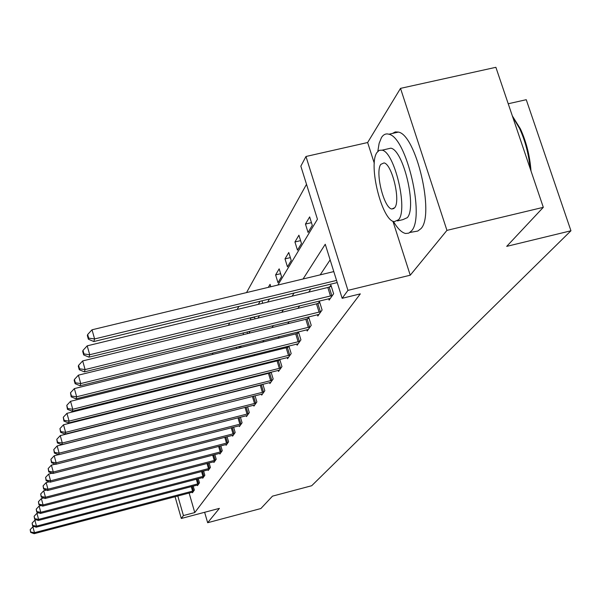 <?xml version="1.0" encoding="UTF-8"?>
<svg xmlns="http://www.w3.org/2000/svg" width="601" height="601" viewBox="0 0 601 601"><rect width="100%" height="100%" fill="white"/><g stroke="black" fill="none" stroke-linecap="round" stroke-linejoin="round"><path stroke-width="0.9" d="M277.872 285.047L317.441 219.252L300.838 166.154L305.977 156.485L347.949 290.366L342.149 298.314L325.254 244.254L303.077 278.977M392.911 221.221L410.243 275.205L446.941 230.371L543.312 207.33L495.878 67.312L400.514 88.37L367.639 142.527L305.977 156.485M508.228 103.763L526.251 99.698L570.95 230.776L311.694 485.736L272.493 496.141L260.879 508.536L207.661 522.72L219.403 508.371L181.314 518.475L175.056 496.696M306.51 184.304L246.53 292.589M238.882 306.405L237.185 309.47M229.785 322.82L228.38 325.366M221.221 338.288L220.071 340.369M213.137 352.885L212.213 354.545M205.489 366.685L204.783 367.97M198.255 379.749L197.737 380.688M191.388 392.137L191.043 392.769M446.941 230.371L400.514 88.37M204.633 512.285L207.661 522.72M209.298 388.193L209.448 387.615M212.529 387.382L212.378 386.879M216.773 375.129L216.217 376.076M218.321 375.55L218.095 374.799M224.353 363.109L224.181 362.523L223.745 363.259M230.739 361.517L231.52 360.224M230.138 361.667L229.83 360.645M238.86 347.964L239.867 346.289M236.704 348.497L236.306 347.168M247.439 333.645L247.139 331.932M243.555 334.599L243.052 332.931M250.715 319.912L250.437 317.786M255.012 318.868L254.396 316.825M260.135 301.259L258.325 304.339M262.72 303.272L261.976 300.808M270.803 286.752L270.067 284.341L268.301 287.353M277.978 282.665L281.561 276.678L279.165 268.85L275.604 274.905L277.978 282.665M287.458 266.844L291.237 260.526L288.765 252.495L285.009 258.888L287.458 266.844M297.465 250.136L301.469 243.45L298.915 235.201L294.941 241.97L297.465 250.136M308.058 232.452L312.302 225.367L309.658 216.893L305.451 224.06L308.058 232.452M189.112 493L194.769 512.57L360.322 293.874L342.149 298.314M330.137 259.88L320.198 274.852M310.83 288.983L308.749 292.116M299.681 305.781L297.961 308.381M289.179 321.61L287.766 323.736M279.262 336.56L278.135 338.258M269.879 350.699L269.008 352.013M260.992 364.093L260.353 365.055M252.563 376.797L252.135 377.443M192.252 492.189L192.425 492.775L194.348 490.063L193.199 486.089M197.308 485.022L197.489 485.631L199.487 482.813L198.292 478.681M202.575 477.57L202.755 478.208L204.843 475.271L203.589 470.966M208.044 469.817L208.239 470.478L210.41 467.42L209.103 462.935M213.753 461.733L213.956 462.432L216.217 459.239L214.842 454.559M219.696 453.312L219.906 454.033L222.265 450.712L220.83 445.822M225.901 444.522L226.119 445.281L228.583 441.81L227.073 436.702M232.377 435.342L232.61 436.138L235.179 432.51L233.601 427.161M239.145 425.741L239.393 426.575L242.083 422.781L240.415 417.177M246.23 415.697L246.493 416.568L249.31 412.602L247.552 406.719M253.652 405.179L253.922 406.096L256.882 401.926L255.034 395.758M261.435 394.143L261.72 395.105L264.823 390.733L262.87 384.249M269.601 382.552L269.909 383.566L273.17 378.976L271.104 372.147M270.442 372.312L270.059 372.86M278.188 370.374L278.511 371.441L281.944 366.61L279.758 359.413M279.322 359.518L278.721 360.382M287.225 357.55L287.571 358.677L291.185 353.583L288.863 345.988M288.683 346.033L287.841 347.243M296.751 344.035L297.112 345.222L300.928 339.85L298.487 331.902L297.465 333.39M306.803 329.761L307.186 331.023L311.213 325.351L308.704 317.193L307.614 318.755M317.426 314.684L317.839 316.013L322.098 310.011L319.499 301.634L318.35 303.295M328.672 298.712L329.115 300.124L333.623 293.761L330.941 285.152L329.724 286.91M410.243 275.205L347.949 290.366M194.769 512.57L183.433 515.568L181.314 518.475M543.312 207.33L506.703 246.372L570.95 230.776M217.014 386.255L217.397 385.617M224.353 374.047L224.924 373.093M232.091 361.186L232.865 359.894M240.25 347.618L241.256 345.943M248.859 333.292L250.121 331.196M257.972 318.139L259.519 315.57M267.625 302.085L269.488 298.99M177.798 495.975L183.433 515.568M294.107 293.033L292.116 296.15M283.432 309.74L281.779 312.332M273.38 325.487L272.028 327.605M263.884 340.361L262.802 342.044M254.899 354.417L254.073 355.724M246.395 367.737L245.786 368.691M238.334 380.365L237.921 381.011M212.461 387.164L209.238 387.976M254.493 317.148L250.196 318.192M280.652 273.695L275.604 274.905M290.343 257.619L285.009 258.888M300.598 240.633L294.941 241.97M311.453 222.655L305.451 224.06M367.639 142.527L374.303 163.277M34.137 526.476L32.882 526.807L34.467 532.666L193.822 490.799M30.801 532.028L30.17 529.684L30.681 532.433L30.801 532.028L34.467 532.666L34.152 533.688L192.936 492.046M32.882 526.807L30.17 529.684M30.681 532.433L34.152 533.688M393.407 221.438C397.652 228.643 401.723 232.662 405.63 233.488L408.823 233.128L411.565 230.829C425.125 216.961 406.426 137.073 388.9 134.233C385.91 133.339 383.43 134.459 381.462 137.591L379.126 143.361L377.811 151.392M409.95 232.459L417.793 231.054L421.016 228.583C434.808 214.67 416.155 134.872 398.403 132.085L395.27 131.912L392.521 133.414M386.819 149.093L390.838 148.177C403.421 150.032 416.981 207.307 407.313 217.66L402.888 219.643L397.456 220.928M376.977 152.496C367.947 164.636 381.943 220.695 394.248 221.686L398.606 219.718C408.117 209.396 394.534 152.061 382.108 150.167L379.284 150.303L376.977 152.496M394.737 207.691C400.814 200.824 392.01 164.02 384.016 162.909L380.794 164.374C374.919 171.991 383.904 208.262 391.837 208.998L394.737 207.691M530.18 168.573C528.7 153.991 525.169 140.619 519.572 128.456L512.623 116.744M512.322 115.865L520.436 128.922C526.333 141.813 529.864 155.854 531.014 171.037M36.376 519.782L34.873 520.181L36.488 526.145L198.946 483.58M32.755 525.499L32.108 523.118L32.627 525.928L32.755 525.499L36.488 526.145L36.158 527.212L198.022 484.879M34.873 520.181L32.108 523.118M32.627 525.928L36.158 527.212M38.704 512.818L36.939 513.277L38.592 519.369L204.272 476.067M34.783 518.716L34.122 516.274L34.648 519.159L34.783 518.716L38.592 519.369L38.254 520.474L203.318 477.419M36.939 513.277L34.122 516.274M34.648 519.159L38.254 520.474M41.146 505.561L39.095 506.087L40.785 512.3L209.824 468.254M36.894 511.639L36.218 509.152L36.751 512.105L36.894 511.639L40.785 512.3L40.432 513.457L208.825 469.659M39.095 506.087L36.218 509.152M36.751 512.105L40.432 513.457M43.7 497.989L41.349 498.597L43.077 504.938L215.601 460.103M39.095 504.262L38.404 501.73L38.952 504.742L39.095 504.262L43.077 504.938L42.701 506.132L214.557 461.576M41.349 498.597L38.404 501.73M38.952 504.742L42.701 506.132M46.375 490.085L43.693 490.777L45.466 497.245L221.626 451.614M41.394 496.569L40.688 493.977L41.244 497.072L41.394 496.569L45.466 497.245L45.075 498.499L220.537 453.146M43.693 490.777L40.688 493.977M41.244 497.072L45.075 498.499M49.177 481.829L46.149 482.603L47.96 489.214L227.914 442.749M43.79 488.53L43.069 485.886L43.64 489.056L43.79 488.53L47.96 489.214L47.547 490.529L226.78 444.349M46.149 482.603L43.069 485.886M43.64 489.056L47.547 490.529M52.129 473.19L48.711 474.061L50.567 480.815L234.48 433.494M46.307 480.124L45.563 477.419L46.142 480.672L46.307 480.124L50.567 480.815L50.138 482.19L233.301 435.162M48.711 474.061L45.563 477.419M46.142 480.672L50.138 482.19M55.224 464.145L51.393 465.121L53.294 472.025L241.354 423.81M48.929 471.327L48.178 468.562L48.756 471.905L48.929 471.327L53.294 472.025L52.843 473.468L240.115 425.561M51.393 465.121L48.178 468.562M48.756 471.905L52.843 473.468M58.485 454.672L54.21 455.761L56.148 462.823L248.544 413.676M51.686 462.109L50.905 459.284L51.506 462.71L51.686 462.109L56.148 462.823L55.683 464.325L247.244 415.509M54.21 455.761L50.905 459.284M51.506 462.71L55.683 464.325M254.546 403.526L252.443 396.495L57.155 445.934L59.153 453.162L256.079 403.061M54.571 452.44L53.774 449.556L54.383 453.079L54.571 452.44L59.153 453.162L58.658 454.739L254.719 404.976M252.443 396.495L254.073 395.999M57.155 445.934L53.774 449.556M54.383 453.079L58.658 454.739M262.412 392.393L260.248 385.203L60.258 435.612L62.301 443.012L263.982 391.92M57.606 442.291L56.787 439.331L57.403 442.952L57.606 442.291L62.301 443.012L61.783 444.672L262.554 393.933M260.248 385.203L262.907 384.37M60.258 435.612L56.787 439.331M57.403 442.952L61.783 444.672M270.675 380.711L268.452 373.349L63.511 424.772L65.614 432.352L272.283 380.223M60.791 431.616L59.95 428.588L60.581 432.314L60.791 431.616L65.614 432.352L65.073 434.095L270.781 382.334M268.452 373.349L271.209 372.477M63.511 424.772L59.95 428.588M60.581 432.314L65.073 434.095M279.36 368.421L277.076 360.885L66.936 413.345L69.1 421.121L281.013 367.917M64.149 420.377L63.285 417.274L63.924 421.113L64.149 420.377L69.1 421.121L68.529 422.961L279.435 370.141M277.076 360.885L279.931 359.976M66.936 413.345L63.285 417.274M63.924 421.113L68.529 422.961M288.503 355.484L286.151 347.754L70.55 401.31L72.774 409.281L290.2 354.966M67.68 408.53L66.794 405.344L67.447 409.311L67.68 408.53L72.774 409.281L72.173 411.219L288.54 357.31M286.151 347.754L289.119 346.815M70.55 401.31L66.794 405.344M67.447 409.311L72.173 411.219M298.149 341.841L295.722 333.916L74.366 388.599L76.658 396.78L299.891 341.308M71.421 396.029L70.505 392.753L71.173 396.848L71.421 396.029L76.658 396.78L76.019 398.831L298.134 343.78M295.722 333.916L298.802 332.939M74.366 388.599L70.505 392.753M71.173 396.848L76.019 398.831M308.328 327.432L305.826 319.304L78.4 375.159L80.759 383.566L310.124 326.891M75.365 382.807L74.426 379.441L74.171 380.32L75.11 383.671L75.365 382.807L80.759 383.566L80.083 385.737L308.268 329.506M305.826 319.304L309.034 318.282M78.4 375.159L74.426 379.441M75.11 383.671L80.083 385.737M319.093 312.204L316.509 303.851L82.675 360.931L85.102 369.57L320.942 311.641M79.55 368.804L78.581 365.348L78.303 366.279L79.272 369.728L79.55 368.804L85.102 369.57L84.388 371.869L318.981 314.406M316.509 303.851L319.86 302.784M82.675 360.931L78.581 365.348M79.272 369.728L84.388 371.869M330.497 296.075L327.83 287.488L87.205 345.838L89.714 354.725L332.398 295.497M83.982 353.951L82.983 350.398L82.69 351.382L83.689 354.928L83.982 353.951L89.714 354.725L88.956 357.159L330.317 298.427M327.83 287.488L331.324 286.369M87.205 345.838L82.983 350.398M83.689 354.928L88.956 357.159M333.795 271.584L92.021 329.791L94.612 338.941L336.56 280.419M88.7 338.168L87.663 334.509L87.355 335.553L88.385 339.204L88.7 338.168L94.612 338.941L93.809 341.541L337.236 282.583M92.021 329.791L87.663 334.509M88.385 339.204L93.809 341.541M192.59 491.167L191.268 486.6M193.469 490.912L192.155 486.367M197.691 483.955L196.309 479.2M198.585 483.692L197.211 478.959M202.988 476.458L201.545 471.5M203.904 476.187L202.469 471.259M208.509 468.645L206.999 463.476M209.441 468.374L207.946 463.236M214.264 460.509L212.686 455.122M215.218 460.231L213.64 454.867M220.259 452.027L218.606 446.4M221.228 451.742L219.583 446.145M226.517 443.177L224.782 437.288M227.509 442.884L225.788 437.032M233.053 433.922L231.235 427.762M234.074 433.629L232.256 427.506M239.889 424.253L237.973 417.8M240.933 423.953L239.025 417.537M247.049 414.134L245.028 407.365M248.108 413.819L246.102 407.095M255.635 403.203L253.532 396.179M263.523 392.07L261.367 384.88M271.817 380.373L269.594 373.018M280.532 368.082L278.248 360.54M289.712 355.131L287.353 347.408M299.381 341.481L296.954 333.555M309.598 327.064L307.096 318.936M320.401 311.821L317.816 303.475M331.85 295.677L329.175 287.098M393.993 208.494L391.837 208.998M390.838 148.177L382.108 150.167M388.9 134.233L398.403 132.085M520.436 128.922L519.572 128.456"/></g></svg>
